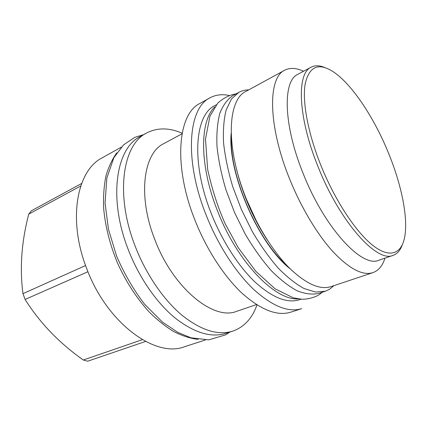 <?xml version="1.0" encoding="UTF-8"?>
<svg xmlns="http://www.w3.org/2000/svg" width="427" height="427" viewBox="0 0 427 427"><rect width="100%" height="100%" fill="white"/><g stroke="black" fill="none" stroke-linecap="round" stroke-linejoin="round"><path stroke-width="0.64" d="M325.438 291.187L315.574 292.057L304.067 288.524C295.708 283.96 287.029 277.086 278.025 267.894C269.026 257.47 260.454 245.354 252.309 231.541L241.41 209.534L232.704 186.567C228.13 171.2 225.088 156.672 223.572 142.981C222.969 130.134 223.839 119.09 226.182 109.862L231.429 99.027L238.778 92.392L232.678 95.739C227.308 99.416 223.027 105.261 219.841 113.278C217.412 122.501 216.462 133.518 216.985 146.328C218.421 159.96 221.399 174.419 225.91 189.705L234.535 212.529L245.386 234.386C253.51 248.092 262.082 260.112 271.092 270.446C280.117 279.546 288.839 286.346 297.251 290.846C305.289 293.968 312.484 294.811 318.83 293.381L325.438 291.187L329.452 289.335L333.983 285.642M238.778 92.392C241.799 90.754 245.093 89.926 248.658 89.905M298.35 298.905C275.196 300.757 237.028 261.922 217.311 210.367C199.26 165.057 199.74 121.273 214.685 106.99M301.056 299.199L299.439 299.733C287.243 303.613 272.469 297.742 255.116 282.114C238.458 266.315 221.944 240.727 211.119 213.121C190.81 162.212 194.899 114.804 214.824 105.624L216.313 104.807M209.849 97.895L199.873 103.467C178.08 113.742 172.94 164.737 194.685 219.467C206.278 249.16 224.17 276.611 242.317 293.477C261.217 310.13 277.395 316.354 290.846 312.153L301.718 308.641C288.519 312.761 272.511 306.362 253.686 289.431C235.608 272.293 217.647 244.479 205.894 214.461C183.856 159.132 188.446 107.919 209.849 97.895C215.592 94.789 222.008 93.972 229.091 95.451M256.467 304.579L236.793 311.278C213.927 321.072 172.999 288.422 154.675 239.184C137.451 195.491 143.557 153.096 163.728 143.664L182.025 133.811M182.137 133.203C169.065 127.556 157.173 127.513 146.456 133.08C122.72 144.604 114.879 194.386 135.113 246.027C145.89 274.086 163.429 299.674 181.859 315.142C201.112 330.391 218.09 335.723 232.79 331.133C244.164 327.071 252.229 318.328 256.985 304.91M232.79 331.133L225.872 333.37C211.039 337.997 193.986 332.772 174.707 317.683C156.255 302.38 138.764 277.022 128.089 249.165C108.036 197.898 116.176 148.286 140.109 136.629L146.456 133.08M198.155 339.406C190.437 338.478 182.382 335.91 173.992 331.715C165.521 326.575 157.168 319.903 148.922 311.694C136.619 298.142 126.211 282.06 117.687 263.464C109.862 244.559 105.17 225.99 103.612 207.752C103.211 196.121 104.007 185.457 106.008 175.759C108.645 166.754 112.248 159.111 116.822 152.823M205.403 339.977L184.581 346.703C155.551 358.349 106.553 323.191 86.409 267.766C67.418 218.752 77.186 170.197 102.234 157.803L121.332 147.128M87.957 271.721L25.108 299.45L22.962 293.664C19.599 268.236 21.531 241.714 28.753 214.108L31.395 210.762L81.642 183.466M85.581 265.535L22.962 293.664M80.746 185.98L28.753 214.108M142.335 339.668L83.297 360.014C59.177 342.972 39.78 322.785 25.108 299.45M145.564 341.451L87.69 361.215L83.297 360.014M267.532 240.332C259.136 227.703 251.925 213.815 245.904 198.683C242.013 188.798 238.917 179.046 236.622 169.428M372.91 272.639C362.736 275.879 349.499 268.973 333.188 251.914C317.458 234.711 301.035 207.431 289.453 178.518C267.75 125.1 267.91 77.5 284.681 70.241L246.016 91.351C227.628 99.603 225.242 146.562 245.893 197.904C256.91 225.718 273.184 251.7 289.255 267.9C305.962 283.944 319.924 290.173 331.128 286.597L372.91 272.639C378.557 270.595 382.581 265.765 384.973 258.148M284.681 70.241C290.024 67.493 296.301 67.834 303.506 71.266M311.118 67.188L297.811 74.319C282.701 80.714 283.17 124.46 303.143 173.469C324.798 228.568 362.374 268.295 378.856 260.24L393.139 255.346C377.361 263.208 340.154 222.638 318.104 166.824C297.795 117.174 296.573 73.252 311.118 67.188C315.03 65.187 319.636 65.331 324.936 67.61M321.029 165.745C308.048 133.528 302.252 102.053 305.097 84.397C308.865 67.092 317.709 62.534 331.63 70.727C350.679 82.187 373.545 116.411 388.314 152.626C401.556 184.758 408.554 218.613 404.508 237.908C401.145 254.049 389.589 258.565 372.782 245.365C356.022 232.181 335.094 200.626 321.029 165.745M402.234 244.933C400.296 250.371 397.265 253.841 393.139 255.346M290.296 268.935C258.783 244.73 227.447 172.85 231.162 133.283M287.355 265.941C258.052 241.282 229.475 175.732 231.354 137.478M256.408 221.053L246.182 198.742M246.149 198.667L245.899 198.021M143.755 134.59L134.686 137.414L123.6 144.844L113.881 157.675L106.835 178.064L105.058 203.183L108.469 229.331L116.651 256.227C124.305 273.915 133.651 289.954 144.694 304.339L162.431 322.065L177.813 332.387L190.965 337.805L208.739 339.86L225.493 334.907M225.723 334.773L229.843 332.083M236.062 93.881C229.737 94.842 223.673 97.89 217.861 103.019L209.897 116.245L205.483 139.175L207.671 169.556C212.118 189.615 217.983 207.746 225.269 223.951L238.17 247.596L255.874 271.369L275.057 288.791L293.28 297.816L301.937 299.247C307.275 299.279 312.655 297.993 318.078 295.393L318.094 295.383M318.585 295.084L322.497 292.164"/></g></svg>
